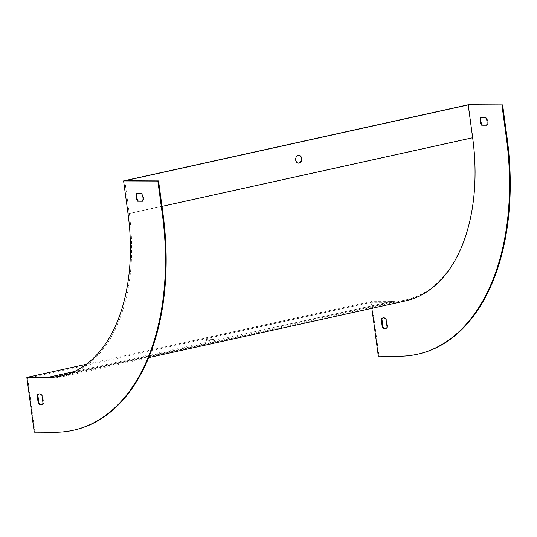 <?xml version="1.0" encoding="UTF-8"?>
<svg xmlns="http://www.w3.org/2000/svg" width="537" height="537" viewBox="0 0 537 537"><rect width="100%" height="100%" fill="white"/><g stroke="black" fill="none" stroke-linecap="round" stroke-linejoin="round"><path stroke-width="0.4" stroke-dasharray="2.69 2.01" d="M468.358 104.755L472.795 137.6A166.671 101.231 77.5 0 1 405.932 299.894A166.671 101.231 77.5 0 1 392.185 301.351L371.624 301.257L379.021 355.997L399.588 356.085A222.231 134.975 -102.5 0 0 417.914 354.145M298.485 155.388A3.887 3.061 90.3 0 0 298.21 155.368A3.887 3.061 90.3 0 0 295.128 159.241A3.887 3.061 90.3 0 0 298.176 163.147A3.887 3.061 90.3 0 0 298.451 163.134M405.435 300.915A167.557 101.775 -102.5 0 1 391.614 302.378L371.054 302.284L27.656 378.142L48.223 378.229A167.557 101.775 -102.5 0 0 62.044 376.766A167.557 101.775 -102.5 0 0 129.263 213.605L124.826 180.768M27.656 378.142L34.939 431.996L55.506 432.09A222.231 134.975 -102.5 0 0 73.831 430.144M137.163 193.555A5.558 3.376 77.5 0 1 137.237 193.401L142.13 193.421A5.558 3.376 77.5 0 1 143.171 201.086L142.547 201.086M41.631 404.676A5.558 3.376 -102.5 0 0 41.98 404.629A5.558 3.376 -102.5 0 0 43.712 403.126L42.651 395.306A5.558 3.376 -102.5 0 0 39.584 393.775A5.558 3.376 -102.5 0 0 39.241 393.883M486.629 125.081L487.254 125.081A5.558 3.376 -102.5 0 0 486.213 117.415L481.32 117.395A5.558 3.376 -102.5 0 0 481.246 117.549M383.324 317.877A5.558 3.376 77.5 0 1 383.666 317.776A5.558 3.376 77.5 0 1 386.734 319.3L387.788 327.12A5.558 3.376 77.5 0 1 386.063 328.624A5.558 3.376 77.5 0 1 385.714 328.671M371.054 302.284L371.866 308.325M212.531 338.719A3.887 0.416 -7.7 0 0 208.222 339.156A3.887 0.416 -7.7 0 0 205.664 339.901A3.887 0.416 -7.7 0 0 209.571 339.8A3.887 0.416 -7.7 0 0 213.37 338.86A3.887 0.416 -7.7 0 0 212.531 338.719M86.276 364.287L371.624 301.257M379.021 355.997L378.33 356.145M34.247 432.151L34.939 431.996M212.652 339.592A3.887 0.416 172.3 0 1 213.491 339.74A3.887 0.416 172.3 0 1 209.692 340.673A3.887 0.416 172.3 0 1 205.785 340.78A3.887 0.416 172.3 0 1 208.336 340.035A3.887 0.416 172.3 0 1 212.652 339.592M487.254 125.081L486.562 125.235M486.213 117.415L485.529 117.569M481.32 117.395L480.628 117.549M137.237 193.401L136.546 193.555M142.13 193.421L141.446 193.575M143.171 201.086L142.48 201.241M387.788 327.12L387.103 327.268M386.734 319.3L386.043 319.455M42.651 395.306L41.96 395.46M43.712 403.126L43.02 403.274M128.028 213.753L472.795 137.6M161.986 206.376L129.263 213.605M54.814 432.245L55.506 432.09M74.24 371.577L392.185 301.351M391.614 302.378L48.223 378.229M399.588 356.085L398.897 356.239M61.158 376.048L405.932 299.894M148.615 357.642L62.044 376.766M386.063 328.624L385.371 328.778M383.666 317.776L382.975 317.924M39.584 393.775L38.892 393.93M41.98 404.629L41.289 404.777M213.491 339.74L213.37 338.86M205.785 340.78L205.664 339.901M298.753 155.368L298.21 155.368M298.72 163.147L298.176 163.147"/><path stroke-width="0.81" d="M123.584 180.915L468.358 104.755L502.625 104.91L468.217 104.91L124.826 180.768L158.543 180.915L162.986 213.753A222.231 134.975 -102.5 0 1 73.831 430.144L73.146 430.298A222.231 134.975 -102.5 0 0 162.295 213.907L157.858 181.063L123.584 180.915L128.028 213.753A166.671 101.231 77.5 0 1 61.158 376.048A166.671 101.231 77.5 0 1 47.41 377.504L26.85 377.417L34.247 432.151L54.814 432.245A222.231 134.975 -102.5 0 0 73.146 430.298M298.451 163.134A3.887 3.061 90.3 0 0 301.21 158.59A3.887 3.061 90.3 0 0 298.485 155.388M148.615 357.642L405.435 300.915A167.557 101.775 -102.5 0 0 472.654 137.754L468.217 104.91M301.754 158.59A3.887 3.061 -89.7 0 1 298.72 163.147A3.887 3.061 -89.7 0 1 295.679 159.247A3.887 3.061 -89.7 0 1 298.753 155.368A3.887 3.061 -89.7 0 1 301.754 158.59M142.547 201.086L138.271 201.066A5.558 3.376 77.5 0 1 137.163 193.555M39.241 393.883A5.558 3.376 -102.5 0 0 37.852 395.286L38.912 403.099A5.558 3.376 -102.5 0 0 41.631 404.676M137.586 201.214L142.48 201.241A5.558 3.376 -102.5 0 0 141.446 193.575L136.546 193.555A5.558 3.376 -102.5 0 0 137.586 201.214L138.271 201.066M37.167 395.433A5.558 3.376 77.5 0 1 38.892 393.93A5.558 3.376 77.5 0 1 41.96 395.46L43.02 403.274A5.558 3.376 77.5 0 1 41.289 404.777A5.558 3.376 77.5 0 1 38.221 403.253L37.167 395.433L37.852 395.286M371.866 308.325L378.33 356.145L398.897 356.239A222.231 134.975 -102.5 0 0 417.229 354.292L417.914 354.145A222.231 134.975 -102.5 0 0 507.069 137.747L502.625 104.91M481.246 117.549A5.558 3.376 -102.5 0 0 482.354 125.061L486.629 125.081M385.714 328.671A5.558 3.376 77.5 0 1 382.995 327.1L381.935 319.28A5.558 3.376 77.5 0 1 383.324 317.877M417.229 354.292A222.231 134.975 -102.5 0 0 506.378 137.902L501.941 105.064M480.628 117.549A5.558 3.376 -102.5 0 0 481.669 125.215L486.562 125.235A5.558 3.376 -102.5 0 0 485.529 117.569L480.628 117.549M382.304 327.248L381.25 319.434A5.558 3.376 77.5 0 1 382.975 317.924A5.558 3.376 77.5 0 1 386.043 319.455L387.103 327.268A5.558 3.376 77.5 0 1 385.371 328.778A5.558 3.376 77.5 0 1 382.304 327.248L382.995 327.1M157.858 181.063L158.543 180.915M26.85 377.417L86.276 364.287M482.354 125.061L481.669 125.215M381.935 319.28L381.25 319.434M38.912 403.099L38.221 403.253M472.654 137.754L161.986 206.376M162.295 213.907L162.986 213.753M47.41 377.504L74.24 371.577M507.069 137.747L506.378 137.902"/></g></svg>
